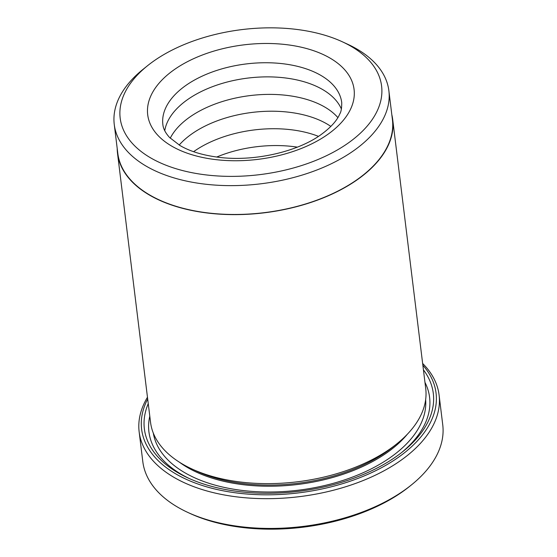<?xml version="1.0" encoding="UTF-8"?>
<svg xmlns="http://www.w3.org/2000/svg" width="557" height="557" viewBox="0 0 557 557"><rect width="100%" height="100%" fill="white"/><g stroke="black" fill="none" stroke-linecap="round" stroke-linejoin="round"><path stroke-width="0.84" d="M114.255 124.462L117.799 153.307A138.345 76.762 -7 0 0 209.843 213.143A138.345 76.762 -7 0 0 356.898 179.772A138.345 76.762 -7 0 0 392.42 119.588L388.877 90.742A138.345 76.762 173 0 1 353.361 150.926A138.345 76.762 173 0 1 206.299 184.297A138.345 76.762 173 0 1 114.255 124.462A138.345 76.762 173 0 1 143.01 69.36L147.556 65.705A131.689 73.064 -7 0 0 166.473 165.415A131.689 73.064 -7 0 0 347.791 143.344A131.689 73.064 -7 0 0 342.346 41.789A131.689 73.064 -7 0 0 153.997 60.873A131.689 73.064 -7 0 0 147.556 65.705M342.346 41.789L347.645 44.233A138.345 76.762 173 0 1 388.877 90.742M392.699 119.56L425.722 388.549A138.623 76.915 173 0 1 396.911 443.769L393.124 446.818A133.074 73.837 173 0 1 386.614 451.692A133.074 73.837 173 0 1 196.28 470.985L191.866 468.945A138.623 76.915 173 0 1 150.55 422.338L117.52 153.342A138.623 76.915 -7 0 0 209.752 213.296A138.623 76.915 -7 0 0 357.107 179.855A138.623 76.915 -7 0 0 392.699 119.56A138.623 76.915 -7 0 0 391.829 114.763M396.911 443.769A138.623 76.915 173 0 1 390.13 448.851A138.623 76.915 173 0 1 191.866 468.945M423.424 369.834A145.551 80.758 173 0 1 403.052 451.407A145.551 80.758 173 0 1 395.936 456.747A145.551 80.758 173 0 1 187.758 477.843A145.551 80.758 173 0 1 148.253 403.623M189.436 478.602A141.394 78.453 173 0 1 149.791 416.156M147.682 399.007A148.322 82.297 -7 0 0 215.9 489.248A148.322 82.297 -7 0 0 397.977 457.61A148.322 82.297 -7 0 0 422.86 365.218M422.645 363.456A151.093 83.835 173 0 1 439.09 395.045A151.093 83.835 173 0 1 400.295 460.771A151.093 83.835 173 0 1 239.677 497.22A151.093 83.835 173 0 1 139.153 431.87A151.093 83.835 173 0 1 147.466 397.245M411.338 484.994L409.444 486.519A148.322 82.297 173 0 1 402.189 491.956A148.322 82.297 173 0 1 190.048 513.457L187.841 512.433A151.093 83.835 -7 0 0 403.95 490.529A151.093 83.835 -7 0 0 411.338 484.994A151.093 83.835 -7 0 0 442.745 424.803L439.09 395.045M193.599 151.692A90.102 49.991 173 0 1 194.101 151.33A90.102 49.991 173 0 1 318.479 136.361M179.187 145.043A90.102 49.991 173 0 1 191.956 133.819A90.102 49.991 173 0 1 330.851 126.418M170.247 138.185A90.102 49.991 173 0 1 189.888 116.991A90.102 49.991 173 0 1 337.869 117.604M164.754 130.742A90.102 49.991 173 0 1 187.737 99.48A90.102 49.991 173 0 1 276.752 77.158A90.102 49.991 173 0 1 341.399 109.054M117.207 148.482A138.623 76.915 -7 0 0 117.52 153.342M216.701 157.039A90.102 49.991 173 0 1 297.354 147.132M139.153 431.87L142.808 461.635A151.093 83.835 -7 0 0 187.841 512.433M424.963 382.367A141.394 78.453 173 0 1 401.604 452.556M407.348 434.23A133.074 73.837 173 0 1 386.753 452.841A133.074 73.837 173 0 1 179.431 462.213M425.652 399.634A137.231 76.142 173 0 1 390.234 457.576A137.231 76.142 173 0 1 245.853 490.842A137.231 76.142 173 0 1 153.3 433.074M174.397 69.555A103.964 57.684 173 0 1 320.505 53.34A103.964 57.684 173 0 1 327.391 134.662A103.964 57.684 173 0 1 181.283 150.884A103.964 57.684 173 0 1 174.397 69.555M341.726 102.579A90.102 49.991 -7 0 0 281.779 63.609A90.102 49.991 -7 0 0 186.003 85.346A90.102 49.991 -7 0 0 162.867 124.538C163.229 128.653 165.457 132.963 169.551 137.468L179.953 145.495C189.846 151.316 202.657 155.229 218.386 157.248C253.4 161.899 297.006 152.026 320.839 134.759C330.663 127.623 336.978 120.667 339.805 113.893C341.128 111.908 341.768 108.142 341.726 102.579"/></g></svg>
